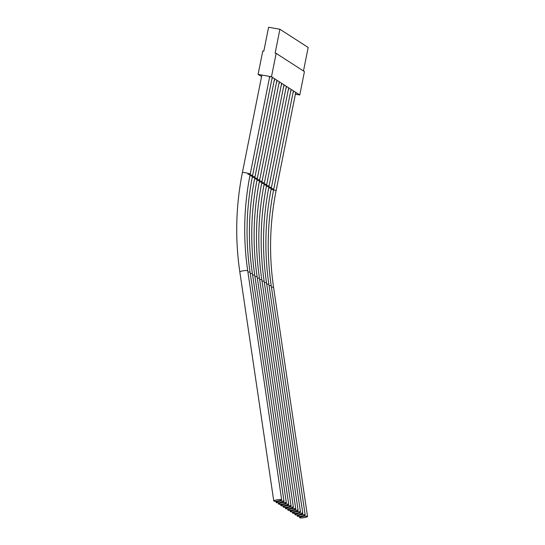 <?xml version="1.0" encoding="UTF-8"?>
<svg xmlns="http://www.w3.org/2000/svg" width="545" height="545" viewBox="0 0 545 545"><rect width="100%" height="100%" fill="white"/><g stroke="black" fill="none" stroke-linecap="round" stroke-linejoin="round"><path stroke-width="0.82" d="M283.925 501.209A3.992 0.654 -8.4 0 1 284.013 501.318A3.992 0.654 -8.4 0 1 280.525 502.497A3.992 0.654 -8.4 0 1 276.206 502.599A3.992 0.654 -8.4 0 1 276.117 502.49A3.992 0.654 -8.4 0 1 279.605 501.311A3.992 0.654 -8.4 0 1 283.925 501.209M281.574 499.697A3.992 0.654 -8.4 0 1 281.663 499.806A3.992 0.654 -8.4 0 1 278.175 500.978A3.992 0.654 -8.4 0 1 273.856 501.08A3.992 0.654 -8.4 0 1 273.767 500.971A3.992 0.654 -8.4 0 1 277.255 499.799A3.992 0.654 -8.4 0 1 281.574 499.697M303.483 70.973L308.177 47.476L279.898 29.26L275.123 53.185L276.158 53.369L271.485 76.743L258.098 74.365L262.772 50.992L263.807 51.176L268.59 27.25L279.898 29.26M276.158 53.369L304.437 71.593L299.764 94.959L271.485 76.743M295.383 94.183L299.764 94.959M261.566 76.6L258.098 74.365M271.914 78.807L272.337 78.882L271.948 78.637M274.264 80.319L274.687 80.394L274.298 80.149M276.622 81.839L277.037 81.913L276.656 81.661M278.972 83.351L279.387 83.426L279.006 83.181M281.322 84.87L281.738 84.945L281.356 84.693M283.673 86.383L284.095 86.457L283.707 86.212M286.023 87.902L286.445 87.97L286.057 87.725M288.373 89.414L288.796 89.489L288.414 89.237M290.73 90.926L291.146 91.001L290.764 90.756M293.081 92.446L293.496 92.521L293.115 92.269M295.431 93.958L295.853 94.033L295.465 93.788M269.564 77.295L269.986 77.37L269.598 77.118M286.282 502.722A3.992 0.654 -8.4 0 1 286.363 502.831A3.992 0.654 -8.4 0 1 282.882 504.009A3.992 0.654 -8.4 0 1 278.556 504.111A3.992 0.654 -8.4 0 1 278.475 504.002A3.992 0.654 -8.4 0 1 281.956 502.824A3.992 0.654 -8.4 0 1 286.282 502.722M288.632 504.241A3.992 0.654 -8.4 0 1 288.714 504.35A3.992 0.654 -8.4 0 1 285.233 505.528A3.992 0.654 -8.4 0 1 280.907 505.631A3.992 0.654 -8.4 0 1 280.825 505.522A3.992 0.654 -8.4 0 1 284.306 504.343A3.992 0.654 -8.4 0 1 288.632 504.241M290.982 505.753A3.992 0.654 -8.4 0 1 291.064 505.862A3.992 0.654 -8.4 0 1 287.583 507.041A3.992 0.654 -8.4 0 1 283.257 507.143A3.992 0.654 -8.4 0 1 283.175 507.034A3.992 0.654 -8.4 0 1 286.656 505.855A3.992 0.654 -8.4 0 1 290.982 505.753M293.333 507.272A3.992 0.654 -8.4 0 1 293.421 507.381A3.992 0.654 -8.4 0 1 289.933 508.56A3.992 0.654 -8.4 0 1 285.614 508.662A3.992 0.654 -8.4 0 1 285.526 508.546A3.992 0.654 -8.4 0 1 289.014 507.375A3.992 0.654 -8.4 0 1 293.333 507.272M295.683 508.785A3.992 0.654 -8.4 0 1 295.772 508.894A3.992 0.654 -8.4 0 1 292.284 510.072A3.992 0.654 -8.4 0 1 287.964 510.175A3.992 0.654 -8.4 0 1 287.876 510.066A3.992 0.654 -8.4 0 1 291.364 508.887A3.992 0.654 -8.4 0 1 295.683 508.785M298.033 510.297A3.992 0.654 -8.4 0 1 298.122 510.413A3.992 0.654 -8.4 0 1 294.634 511.585A3.992 0.654 -8.4 0 1 290.315 511.687A3.992 0.654 -8.4 0 1 290.226 511.578A3.992 0.654 -8.4 0 1 293.714 510.399A3.992 0.654 -8.4 0 1 298.033 510.297M300.39 511.816A3.992 0.654 -8.4 0 1 300.472 511.925A3.992 0.654 -8.4 0 1 296.991 513.104A3.992 0.654 -8.4 0 1 292.665 513.206A3.992 0.654 -8.4 0 1 292.583 513.097A3.992 0.654 -8.4 0 1 296.064 511.919A3.992 0.654 -8.4 0 1 300.39 511.816M302.741 513.329A3.992 0.654 -8.4 0 1 302.822 513.438A3.992 0.654 -8.4 0 1 299.341 514.616A3.992 0.654 -8.4 0 1 295.015 514.718A3.992 0.654 -8.4 0 1 294.934 514.609A3.992 0.654 -8.4 0 1 298.415 513.431A3.992 0.654 -8.4 0 1 302.741 513.329M305.091 514.848A3.992 0.654 -8.4 0 1 305.18 514.957A3.992 0.654 -8.4 0 1 301.692 516.135A3.992 0.654 -8.4 0 1 297.372 516.238A3.992 0.654 -8.4 0 1 297.284 516.122A3.992 0.654 -8.4 0 1 300.765 514.95A3.992 0.654 -8.4 0 1 305.091 514.848M307.441 516.36A3.992 0.654 -8.4 0 1 307.53 516.469A3.992 0.654 -8.4 0 1 304.042 517.648A3.992 0.654 -8.4 0 1 299.723 517.75A3.992 0.654 -8.4 0 1 299.634 517.641A3.992 0.654 -8.4 0 1 303.122 516.462A3.992 0.654 -8.4 0 1 307.441 516.36M247.907 272.044A3.992 0.654 -8.4 0 1 249.985 272.2A3.992 0.654 -8.4 0 1 250.073 272.309L284.013 501.318M247.839 174.277A3.992 0.368 11.3 0 1 252.492 175.483A3.992 0.368 11.3 0 1 252.58 175.585C246.177 207.843 245.345 240.086 250.073 272.309M261.879 75.04L242.402 172.513A3.992 0.368 11.3 0 1 245.488 172.758A3.992 0.368 11.3 0 1 250.141 173.971A3.992 0.368 11.3 0 1 250.223 174.073C243.826 206.33 242.988 238.567 247.723 270.79L281.663 499.806M242.402 172.513C235.822 205.669 234.963 238.819 239.827 271.962A3.992 0.654 -8.4 0 1 243.315 270.783A3.992 0.654 -8.4 0 1 247.634 270.681A3.992 0.654 -8.4 0 1 247.723 270.79M250.257 273.563A3.992 0.654 -8.4 0 1 252.342 273.713A3.992 0.654 -8.4 0 1 252.424 273.822L286.363 502.831M250.196 175.79A3.992 0.368 11.3 0 1 254.842 177.002A3.992 0.368 11.3 0 1 254.931 177.105C248.527 209.362 247.696 241.599 252.424 273.822M252.608 275.075A3.992 0.654 -8.4 0 1 254.692 275.232A3.992 0.654 -8.4 0 1 254.774 275.341L288.714 504.35M252.546 177.309A3.992 0.368 11.3 0 1 257.192 178.515A3.992 0.368 11.3 0 1 257.281 178.617C250.877 210.874 250.046 243.118 254.774 275.341M254.965 276.588A3.992 0.654 -8.4 0 1 257.042 276.744A3.992 0.654 -8.4 0 1 257.131 276.853L291.064 505.862M254.897 178.821A3.992 0.368 11.3 0 1 259.543 180.034A3.992 0.368 11.3 0 1 259.631 180.136C253.234 212.393 252.396 244.63 257.131 276.853M257.315 278.107A3.992 0.654 -8.4 0 1 259.393 278.257A3.992 0.654 -8.4 0 1 259.481 278.366L293.421 507.381M257.247 180.341A3.992 0.368 11.3 0 1 261.893 181.546A3.992 0.368 11.3 0 1 261.981 181.648C255.585 213.906 254.747 246.142 259.481 278.366M259.665 279.619A3.992 0.654 -8.4 0 1 261.743 279.776A3.992 0.654 -8.4 0 1 261.832 279.885L295.772 508.894M259.597 181.853A3.992 0.368 11.3 0 1 264.25 183.059A3.992 0.368 11.3 0 1 264.332 183.168C257.935 215.418 257.097 247.662 261.832 279.885M262.016 281.138A3.992 0.654 -8.4 0 1 264.093 281.288A3.992 0.654 -8.4 0 1 264.182 281.397L298.122 510.413M261.947 183.365A3.992 0.368 11.3 0 1 266.6 184.578A3.992 0.368 11.3 0 1 266.689 184.68C260.285 216.937 259.454 249.174 264.182 281.397M264.366 282.651A3.992 0.654 -8.4 0 1 266.451 282.807A3.992 0.654 -8.4 0 1 266.532 282.916L300.472 511.925M264.305 184.884A3.992 0.368 11.3 0 1 268.951 186.09A3.992 0.368 11.3 0 1 269.039 186.192C262.635 218.45 261.804 250.693 266.532 282.916M266.716 284.163A3.992 0.654 -8.4 0 1 268.801 284.32A3.992 0.654 -8.4 0 1 268.883 284.429L302.822 513.438M266.655 186.397A3.992 0.368 11.3 0 1 271.301 187.609A3.992 0.368 11.3 0 1 271.39 187.712C264.986 219.969 264.155 252.206 268.883 284.429M269.073 285.682A3.992 0.654 -8.4 0 1 271.151 285.832A3.992 0.654 -8.4 0 1 271.24 285.948L305.18 514.957M269.005 187.916A3.992 0.368 11.3 0 1 273.651 189.122A3.992 0.368 11.3 0 1 273.74 189.224C267.343 221.481 266.505 253.718 271.24 285.948M271.424 287.195A3.992 0.654 -8.4 0 1 273.501 287.351A3.992 0.654 -8.4 0 1 273.59 287.46L307.53 516.469M271.356 189.428A3.992 0.368 11.3 0 1 276.002 190.634A3.992 0.368 11.3 0 1 276.09 190.743C269.693 222.994 268.855 255.237 273.59 287.46M272.234 77.22L252.58 175.585M275.934 501.237L276.117 502.49M269.734 76.429L250.223 174.073M239.827 271.962L273.767 500.971M274.585 78.739L254.931 177.105M278.284 502.749L278.475 504.002M276.935 80.251L257.281 178.617M280.641 504.268L280.825 505.522M279.285 81.764L259.631 180.136M282.991 505.78L283.175 507.034M281.636 83.283L261.981 181.648M285.342 507.3L285.526 508.546M283.993 84.795L264.332 183.168M287.692 508.812L287.876 510.066M286.343 86.314L266.689 184.68M290.042 510.331L290.226 511.578M288.693 87.827L269.039 186.192M292.392 511.844L292.583 513.097M291.044 89.339L271.39 187.712M294.75 513.356L294.934 514.609M293.394 90.858L273.74 189.224M297.1 514.875L297.284 516.122M295.744 92.371L276.09 190.743M299.45 516.388L299.634 517.641"/></g></svg>
